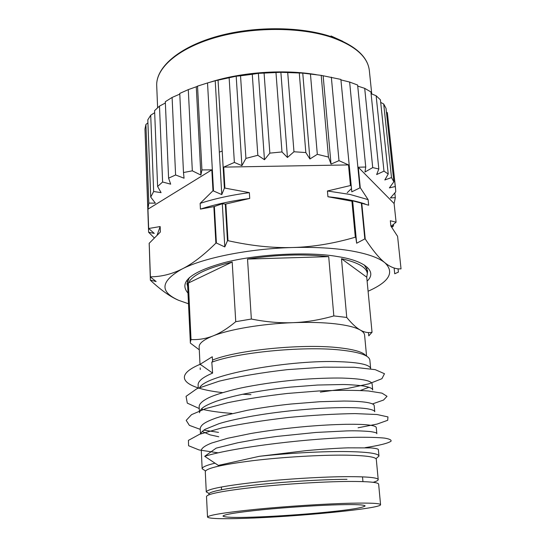 <?xml version="1.0" encoding="UTF-8"?>
<svg xmlns="http://www.w3.org/2000/svg" width="546" height="546" viewBox="0 0 546 546"><rect width="100%" height="100%" fill="white"/><g stroke="black" fill="none" stroke-linecap="round" stroke-linejoin="round"><path stroke-width="0.82" d="M340.035 504.729C355.739 504.347 364.107 504.743 365.137 505.91C363.049 507.725 350.204 509.814 326.617 512.175C302.962 514.557 271.615 516.591 252.702 517.158C234.678 517.758 224.768 517.403 222.973 516.106C223.894 514.475 236.855 512.38 261.855 509.807C287.517 507.234 321.574 505.132 340.035 504.729M244.308 518.359C221.11 519.089 208.852 518.666 207.521 517.082C208.504 515.117 224.809 512.51 256.443 509.261C286.834 506.272 325.471 503.808 350.634 503.221C370.222 502.818 380.2 503.303 380.569 504.675C381.715 508.544 296.287 516.83 244.308 518.359M207.521 517.082L206.504 496.485C207.446 493.864 223.642 490.772 255.078 487.209C285.278 483.954 323.696 481.606 348.751 481.449C368.263 481.395 378.221 482.289 378.637 484.138L380.569 504.675M209.111 494.703C206.613 492.212 220.837 489.093 251.781 485.346C281.64 481.934 321.41 479.422 346.997 479.306M209.009 493.413L206.279 491.932C207.221 489.175 223.382 485.974 254.777 482.336C284.93 479.026 323.307 476.706 348.334 476.638C367.827 476.665 377.784 477.654 378.207 479.606C378.242 480.425 376.549 481.326 373.143 482.316M206.279 491.932L205.282 471.601C206.183 468.209 222.229 464.537 253.426 460.592C283.394 457.022 321.553 454.818 346.478 455.166C365.895 455.528 375.832 456.92 376.296 459.336L378.207 479.606M259.384 456.306C289.032 453.043 324.754 451.173 348.252 451.59C368.263 452.02 378.501 453.521 378.979 456.087L375.969 458.701M376.856 433.701C377.156 432.951 374.89 432.227 370.065 431.538C361.745 430.855 353.876 430.651 346.457 430.917L316.018 432.446L277.006 436.411L257.971 439.114L237.858 442.745L216.202 448.123L204.702 456.306L218.359 465.417L259.302 456.32L305.972 450.655C321.806 449.201 335.79 448.266 347.925 447.843L370.782 447.897C375.832 448.368 378.364 448.948 378.371 449.651L378.371 449.72M205.514 470.918L202.163 468.768C202.095 467.13 206.368 465.267 215.001 463.179M212.619 373.102L200.17 364.278L212.257 356.75L212.599 361.275L211.807 362.216L212.619 373.102C202.784 377.238 197.952 381.204 198.109 384.991L198.259 388.117M202.163 468.768L201.283 450.546C201.433 448.198 204.927 445.679 211.752 442.997L227.58 438.288L250.826 433.51C268.113 430.555 286.991 428.173 307.473 426.358C322.666 425.15 332.098 424.645 345.877 424.297C355.972 424.181 363.363 424.392 368.065 424.945C373.198 425.511 375.928 426.358 376.255 427.47L376.842 433.626M218.748 436.752L210.121 434.875L202.156 431.456M200.478 433.947L200.211 428.439C201.092 424.768 204.6 422.222 215.766 418.12L222.638 415.97L247.488 410.258C262.722 407.514 277.286 405.432 291.182 404.013L319.854 401.72L343.857 401.044C353.692 401.105 361.281 401.549 366.619 402.388C371.512 403.214 374.03 404.272 374.181 405.562L374.761 411.725C374.536 410.51 371.792 409.486 366.516 408.64C360.824 407.992 356.361 407.603 344.424 407.575C326.365 407.821 315.984 408.394 292.335 410.612C275.778 412.401 264.981 413.95 252.839 416.004C237.298 418.864 225.983 421.437 218.898 423.716L205.132 429.299C202.723 430.849 201.201 432.384 200.58 433.906M199.358 410.885L199.154 406.593C199.222 403.992 202.116 401.194 207.821 398.191C215.356 394.314 233.422 389.366 245.925 386.971C264.994 383.353 284.084 380.815 303.187 379.347C315.922 378.392 331.941 377.859 341.851 378.064C361.486 378.665 371.573 380.61 372.119 383.899L372.7 389.994M360.428 390.451L368.946 387.278M204.702 456.306C235.544 446.84 312.885 437.906 356.872 437.291C368.625 437.175 377.784 437.442 384.357 438.083C389.353 438.888 391.584 439.933 391.038 441.202C388.076 443.277 379.436 445.434 365.117 447.672M218.161 452.839L199.099 449.959L188.595 445.741L188.418 440.376L199.659 434.247L221.792 427.921C241.523 423.819 263.773 420.338 288.534 417.465C313.308 415.165 335.469 413.875 355.023 413.602L376.979 414.51L387.953 416.912L387.694 420.29L377.081 424.085L358.087 427.784M218.516 432.364L203.788 430.152M200.252 429.368L189.373 425.361L186.2 420.372L191.544 414.653L205.665 408.606L227.737 402.702C245.905 399.01 265.786 395.932 287.38 393.454L318.728 390.963C338.513 390.117 355.05 390.124 368.332 390.97L382.043 393.154L387.025 396.321L383.524 400.054L372.474 403.924M231.954 413.424C219.69 412.51 209.439 411.056 201.215 409.056M199.249 408.538L187.285 403.119L186.063 396.341L196.826 388.759L219.178 381.169C239.312 376.385 262.06 372.536 287.421 369.635L323.689 367.165L354.272 367.274L375.225 369.656L384.48 373.723L381.92 378.699L368.891 383.831L347.488 388.472L320.338 392.096M250.928 394.628L242.554 394.273M222.631 392.629C185.224 388.527 170.536 376.679 200.17 364.278M370.659 368.502C369.649 364.721 359.575 362.469 340.431 361.752C293.025 359.411 206.914 374.024 199.775 387.469M372.693 389.994C372.652 388.609 370.168 387.394 365.247 386.35C363.049 385.626 349.263 384.473 342.417 384.52L317.622 385.032L289.885 387.162C274.385 388.882 264.517 390.199 246.144 393.55C234.985 395.782 225.013 398.355 216.216 401.262C202.948 406.367 200.675 408.565 199.447 412.735M212.503 360.073C236.077 350.279 300.689 343.666 337.169 347.556C353.487 349.228 363.09 351.965 365.984 355.774M211.807 362.216C237.271 352.457 302.511 346.055 339.4 349.918C359.022 351.952 369.171 355.35 369.86 360.114L370.645 368.393M200.02 364.701L199.147 346.949C198.997 343.379 203.61 339.708 212.988 335.933C229.511 329.306 262.066 323.792 293.209 322.659C309.043 322.079 323.014 322.461 335.114 323.812C347.024 325.198 355.419 327.279 360.292 330.057C362.988 331.613 364.421 333.292 364.592 335.08L366.571 356.115M187.401 280.951L190.377 343.12L199.29 349.815M190.281 342.39L191.025 339.551C198.567 339.926 205.883 338.718 212.988 335.933C220.072 333.19 227.662 328.446 235.749 321.69L251.351 319.041C266.175 321.983 280.125 323.191 293.209 322.659C306.313 322.16 319.847 319.915 333.824 315.922L346.751 317.451C351.788 323.621 356.306 327.818 360.292 330.057C364.305 332.337 368.216 333.074 372.038 332.261L368.782 335.851L368.468 332.562M232.193 262.025L188.363 283.026C192.308 275.068 206.92 268.072 232.193 262.025L235.749 321.69M191.025 339.551L188.363 283.026M328.706 256.64L247.529 259.063C276.467 254.607 303.528 253.801 328.706 256.64L333.824 315.922M251.351 319.041L247.529 259.063M366.735 277.177L341.475 258.722C357.992 262.421 366.605 267.369 367.328 273.58L366.735 277.177L372.038 332.261M346.751 317.451L341.475 258.722M364.332 264.987L367.635 270.802L367.335 273.635M187.967 293.093C178.651 282.289 190.336 272.256 223.007 262.988C256.661 253.767 310.51 251.542 337.681 256.593C364.237 260.531 377.839 271.287 367.11 281.122M157.152 235.019L160.162 226.556L160.381 232.002L149.167 243.325L150.403 276.979L156.115 281.524L150.368 280.105L149.29 246.642M222.304 203.733L225.314 204.143L227.457 240.793L224.795 246.929L222.304 203.733L214.373 206.504L216.4 243.025L215.875 243.134L213.861 206.627L214.373 206.504M224.795 246.929L216.4 243.025M352.648 200.812L361.356 203.16L364.824 238.923L356.654 243.216L352.648 200.812L355.774 237.285L355.316 237.21L351.924 201.201L352.375 201.29M356.654 243.216L355.774 237.285M398.054 268.816L398.403 272.106L394.724 273.778L394.123 268.004M188.466 303.767L178.535 300.273C159.35 291.605 160.517 281.183 182.036 269.014C203.842 257.753 249.229 248.635 292.861 247.515C315.022 246.956 334.432 248.068 351.085 250.867C367.383 253.747 378.651 257.712 384.889 262.742C394.792 272.386 389.196 281.879 368.086 291.236M150.368 280.105L150.396 280.255C160.879 290.076 170.256 296.751 178.535 300.273M149.195 243.161L150.403 276.979M150.43 276.822C161.213 276.761 171.744 274.16 182.036 269.014C192.281 263.964 203.562 255.337 215.875 243.134M200.43 209.098L200.136 203.378C214.53 198.703 230.931 195.12 249.351 192.629L249.727 198.444C231.279 200.921 214.851 204.47 200.43 209.098L213.861 206.627M249.727 198.444L225.314 204.143M225.853 204.033L228.003 240.69L227.457 240.793M228.003 240.69C251.242 245.85 272.857 248.13 292.861 247.515C312.899 246.956 333.715 243.523 355.316 237.21M365.042 203.951C354.927 200.635 342.56 198.232 327.934 196.737L327.429 190.984L349.972 194.444L368.113 199.631L368.666 205.221L361.356 203.16M351.924 201.201L327.934 196.737M361.773 203.255L365.24 239.011L364.824 238.923M365.24 239.011C372.775 250.416 379.327 258.326 384.889 262.742C390.492 267.26 395.877 269.294 401.03 268.85L397.59 236.357L390.875 226.024L390.329 220.748L396.089 222.202L391.072 226.303M145.127 133.354L148.614 232.255L154.238 237.885M148.614 232.255L154.272 233.401L148.655 228.501L160.162 226.556M211.828 169.847L147.946 209.186L148.819 203.085L155.392 203.16L150.716 197.092L153.658 191.516L161.09 192.629L157.61 186.486L162.612 182.002L170.686 184.173L168.591 178.167L175.594 174.979L184.057 178.208L183.49 172.536L192.329 170.837L200.873 175.054L201.931 169.942L211.828 169.847L212.981 190.752L200.136 203.378M148.655 228.501L147.946 209.186M249.351 192.629L224.918 188.097L224.379 188.206L221.778 194.588L212.981 190.752M245.925 158.408L257.835 155.282L264.462 159.732L269.847 153.126L281.982 151.945L287.435 157.48L293.966 151.761L305.828 152.559L309.916 158.975L317.315 154.327L328.446 157.05L331.026 164.087L338.991 160.661L348.505 164.919L223.689 167.117L234.37 162.435L241.898 165.643L245.925 158.408L240.54 75.798L252.279 74.29L257.835 155.282M348.505 164.919L350.45 185.544L327.429 190.984M224.918 188.097L223.689 167.117M252.279 74.29L258.374 73.355L280.876 72.311L302.757 73.123L321.198 75.362L340.881 79.423L351.801 191.83L360.264 187.708L368.113 199.631M372.713 167.595L378.822 168.987L376.658 174.563L383.981 171.13L388.226 174.017L384.828 179.962L391.502 177.566L393.85 181.777L389.4 187.885L395.249 186.541L395.557 188.643L395.734 191.864L390.417 197.952L395.318 197.632L394.11 203.542L358.278 167.226L365.745 167.015L364.967 172.01L372.713 167.595L364.701 88.343L370.911 91.94L378.822 168.987M394.11 203.542L396.089 222.202M360.264 187.708L358.278 167.226M391.816 227.375L393.536 225.901L391.366 226.713M148.819 203.085L145.905 124.447L144.97 129.02L148.628 228.672M145.905 124.447L147.925 122.85M153.658 191.516L150.716 115.213L147.809 119.847L150.716 197.092M150.716 115.213L154.675 112.667M162.612 182.002L159.487 106.101L154.593 110.633L157.61 186.486M159.487 106.101L165.363 102.996M175.594 174.979L172.106 97.447L165.308 101.706L168.591 178.167M172.106 97.447L179.791 94.11M192.329 170.837L188.288 89.619L179.757 93.421L183.49 172.536M188.288 89.619L196.273 86.78L200.873 175.054M196.273 86.78L197.536 86.125L201.931 169.942M197.536 86.125L207.528 82.951L213.493 190.622M207.528 82.951L215.213 80.76L221.778 194.588M215.213 80.76L218.052 80.16L224.379 188.206M218.052 80.16L229.136 77.757L234.37 162.435M229.136 77.757L236.186 76.215L241.898 165.643M236.186 76.215L240.54 75.798M258.374 73.355L264.462 159.732M264.093 73.253L269.847 153.126M275.989 72.707L281.982 151.945M280.876 72.311L287.435 157.48M287.715 72.645L293.966 151.761M299.283 73.075L305.828 152.559M302.757 73.123L309.916 158.975M310.442 73.983L317.315 154.327M321.198 75.362L328.446 157.05M323.136 75.737L331.026 164.087M331.34 77.17L338.991 160.661M350.45 185.544L350.901 185.626M340.881 79.423L351.801 191.83M341.243 79.989L349.631 82.043L359.855 187.606M349.631 82.043L357.623 85.039L365.745 167.015M357.726 86.084L364.701 88.343M371.089 93.659L376.133 95.762L383.981 171.13M376.133 95.762L380.419 99.809L388.226 174.017M380.692 102.402L383.702 103.993L391.502 177.566M383.702 103.993L386.022 108.326L393.85 181.777M386.425 112.073L387.36 112.715L395.249 186.541M387.36 112.715L395.557 188.643M394.813 192.915L395.318 197.632M393.386 224.461L393.536 225.901M210.285 82.146C241.68 72.079 283.872 69.103 316.284 74.666M331.033 35.975L342.799 41.312M351.467 188.575L347.195 192.704M219.328 152.129L222.202 151.044M187.66 286.493L186.964 283.77L189.401 277.525M157.61 107.726L156.716 85.722C155.815 68.23 177.771 48.546 214.947 37.681C252.061 26.822 299.952 26.788 331.285 37.23C355.057 45.666 367.738 56.736 369.328 70.448L371.744 93.932M362.517 476.863L362.947 481.606M200.177 367.895L200.259 369.519M156.716 85.722C155.794 67.943 177.791 47.959 215.001 36.992C252.143 26.017 300.013 26.092 331.21 36.684C354.975 45.236 367.683 56.491 369.328 70.448M220.243 464.885L220.291 465.745M221.417 486.977L221.567 489.694M378.364 449.651L378.979 456.087M366.803 268.093L367.335 273.58"/></g></svg>
